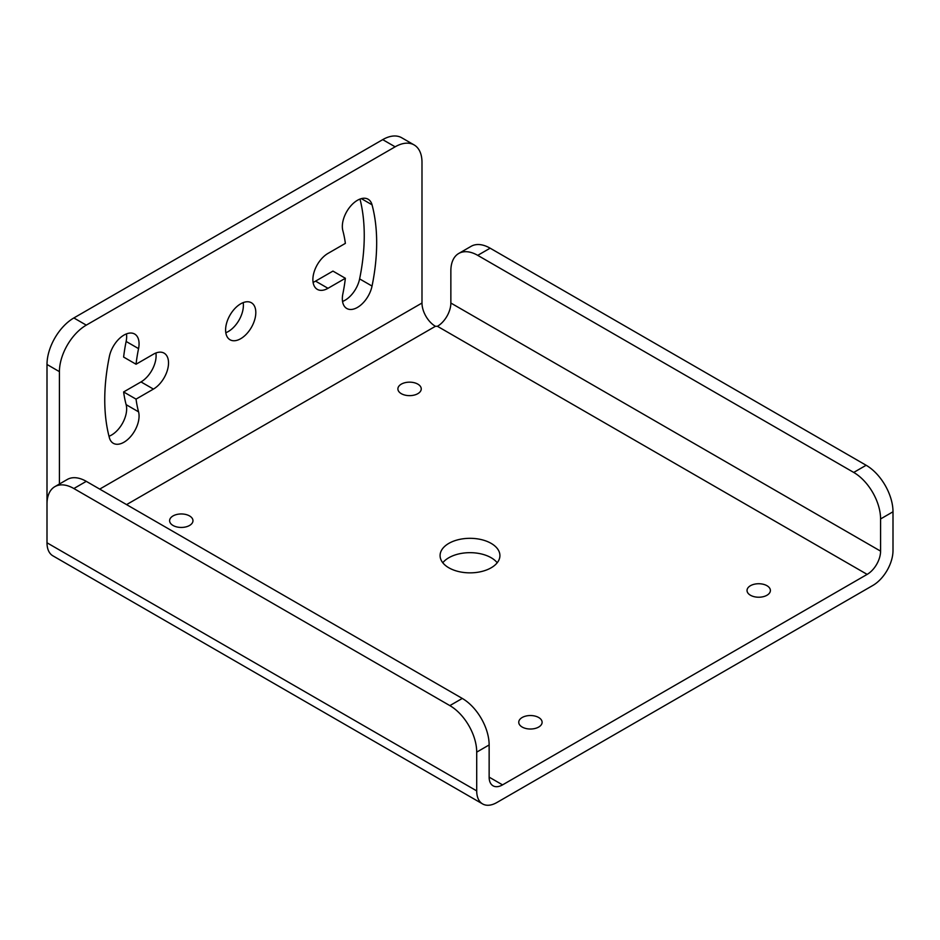<?xml version="1.0" encoding="UTF-8"?>
<svg xmlns="http://www.w3.org/2000/svg" width="940" height="940" viewBox="0 0 940 940"><rect width="100%" height="100%" fill="white"/><g stroke="black" fill="none" stroke-linecap="round" stroke-linejoin="round"><path stroke-width="1.41" d="M73.861 488.53L449.861 705.611A37.976 21.925 -120 0 1 476.709 752.129L476.709 790.893A28.482 16.45 120 0 0 482.62 803.935A28.482 16.45 120 0 0 496.861 802.525L872.861 585.444A28.482 16.45 120 0 0 893 550.546L893 511.783A37.976 21.925 60 0 0 866.139 465.265L490.139 248.184L477.72 255.351A37.976 21.925 -120 0 0 458.732 253.471A37.976 21.925 -120 0 0 450.859 270.861L450.859 303.032L880.58 551.134A18.988 10.963 -60 0 1 867.15 574.387L502.559 784.877A18.988 10.963 -60 0 1 493.065 785.817A18.988 10.963 -60 0 1 489.141 777.133L489.141 744.95A37.976 21.925 60 0 0 462.28 698.432L86.28 481.351L73.861 488.53A37.976 21.925 -120 0 0 54.861 486.65A37.976 21.925 -120 0 0 47 504.028L47 364.473A37.976 21.925 -60 0 1 73.861 317.955L86.28 325.134A37.976 21.925 120 0 0 59.42 371.653L59.42 484.018M497.213 562.766A29.916 17.273 0 0 0 491.15 557.726A29.916 17.273 0 0 0 442.787 562.766M482.62 803.935L52.899 555.834A28.482 16.45 -60 0 1 47 542.791L47 504.028M54.861 486.65L67.292 479.471A37.976 21.925 60 0 1 86.28 481.351M450.859 303.032A18.988 10.963 120 0 1 437.441 326.298L435.42 326.298A18.988 10.963 -120 0 1 421.99 303.032L421.99 162.314A37.976 21.925 120 0 0 414.129 144.936A37.976 21.925 120 0 0 395.141 146.816L382.709 139.637L73.861 317.955M750.461 595.243A11.679 6.745 0 0 0 763.186 596.712A11.679 6.745 0 0 0 770.389 590.473A11.679 6.745 0 0 0 766.97 585.714A11.679 6.745 0 0 0 754.244 584.245A11.679 6.745 0 0 0 747.03 590.473A11.679 6.745 0 0 0 750.461 595.243M173.03 525.472A11.679 6.745 0 0 0 185.756 526.929A11.679 6.745 0 0 0 192.97 520.701A11.679 6.745 0 0 0 189.539 515.931A11.679 6.745 0 0 0 176.814 514.474A11.679 6.745 0 0 0 169.611 520.701A11.679 6.745 0 0 0 173.03 525.472M522.17 727.043A11.679 6.745 0 0 0 534.895 728.512A11.679 6.745 0 0 0 542.11 722.273A11.679 6.745 0 0 0 538.691 717.514A11.679 6.745 0 0 0 525.954 716.045A11.679 6.745 0 0 0 518.751 722.273A11.679 6.745 0 0 0 522.17 727.043M401.31 393.672A11.679 6.745 0 0 0 414.047 395.129A11.679 6.745 0 0 0 421.249 388.902A11.679 6.745 0 0 0 417.83 384.131A11.679 6.745 0 0 0 405.105 382.674A11.679 6.745 0 0 0 397.89 388.902A11.679 6.745 0 0 0 401.31 393.672M448.85 567.795A29.916 17.273 0 0 0 481.445 571.543A29.916 17.273 0 0 0 499.916 555.587A29.916 17.273 0 0 0 491.15 543.379A29.916 17.273 0 0 0 458.555 539.63A29.916 17.273 0 0 0 440.085 555.587A29.916 17.273 0 0 0 448.85 567.795M86.28 325.134L395.141 146.816M382.709 139.637A37.976 21.925 -60 0 1 401.709 137.757L414.129 144.936M108.993 436.266A21.361 12.338 120 0 0 126.136 404.658A149.554 86.351 120 0 1 123.622 391.957L141 381.922A21.361 12.338 120 0 0 155.899 353.005M138.556 348.623A21.361 12.338 120 0 0 134.655 334.029A21.361 12.338 120 0 0 109.381 356.448A192.277 111.014 120 0 0 109.381 437.711A21.361 12.338 120 0 0 113.282 443.281A21.361 12.338 120 0 0 131.518 435.526A21.361 12.338 120 0 0 138.556 411.838A149.554 86.351 120 0 1 136.042 399.124L153.42 389.089A21.361 12.338 120 0 0 167.379 370.266A21.361 12.338 120 0 0 164.101 353.146A21.361 12.338 120 0 0 153.42 354.204L136.042 364.238A149.554 86.351 120 0 1 138.556 348.623L126.136 341.455A21.361 12.338 120 0 0 126.454 333.9M126.136 341.455A149.554 86.351 120 0 0 123.622 357.071L136.042 364.238M342.548 301.446A21.361 12.338 120 0 0 359.62 278.898A192.277 111.014 120 0 0 359.997 199.069M315.57 281.13L332.948 271.096L345.368 278.275L327.99 288.31L315.57 281.13A21.361 12.338 120 0 1 313.09 282.329M225.8 332.725A21.361 12.338 120 0 0 243.389 305.359A21.361 12.338 120 0 0 243.19 302.621M458.732 253.471L471.152 246.304A37.976 21.925 60 0 1 490.139 248.184M477.72 255.351L853.72 472.432L866.139 465.265M880.58 551.134L880.58 518.951A37.976 21.925 -120 0 0 853.72 472.432M345.368 278.275A149.554 86.351 120 0 1 342.853 293.891A21.361 12.338 120 0 0 346.766 308.485A21.361 12.338 120 0 0 372.04 286.066A192.277 111.014 120 0 0 372.04 204.803A21.361 12.338 120 0 0 368.128 199.233A21.361 12.338 120 0 0 349.892 206.988A21.361 12.338 120 0 0 342.853 230.676A149.554 86.351 120 0 1 345.368 243.378L327.99 253.412A21.361 12.338 120 0 0 314.031 272.248A21.361 12.338 120 0 0 317.309 289.367A21.361 12.338 120 0 0 327.99 288.31M255.809 312.538A21.361 12.338 120 0 0 251.391 302.751A21.361 12.338 120 0 0 234.93 308.473A21.361 12.338 120 0 0 225.6 329.975A21.361 12.338 120 0 0 230.03 339.763A21.361 12.338 120 0 0 246.492 334.029A21.361 12.338 120 0 0 255.809 312.538M136.042 399.124L123.622 391.957M476.709 790.893L47 542.791M449.861 705.611L462.28 698.432M476.709 752.129L489.141 744.95M502.559 784.877L489.141 777.133M126.571 504.615L435.42 326.298M437.441 326.298L867.15 574.387M99.71 489.106L421.99 303.032M47 364.473L59.42 371.653M880.58 518.951L893 511.783M138.556 411.838L126.136 404.658M153.42 389.089L141 381.922M372.04 204.803L361.36 198.634M372.04 286.066L359.62 278.898"/></g></svg>
